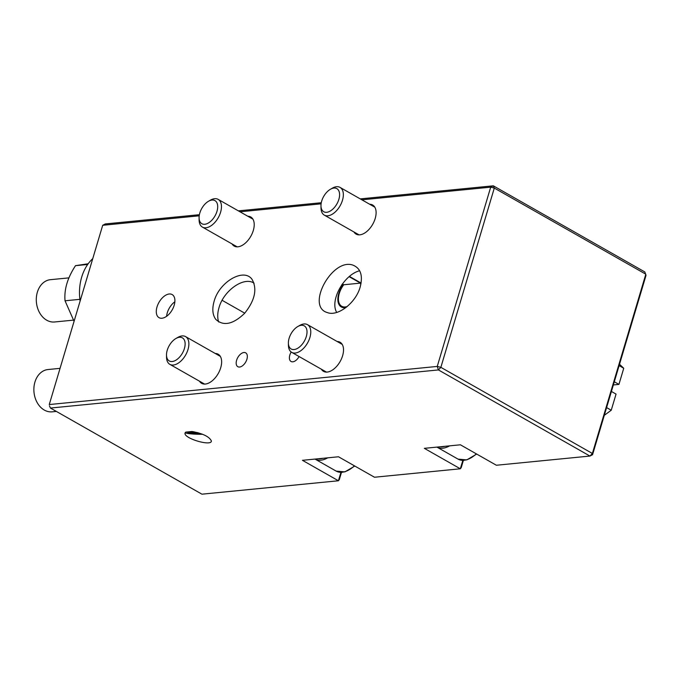 <?xml version="1.0" encoding="UTF-8"?>
<svg xmlns="http://www.w3.org/2000/svg" width="680" height="680" viewBox="0 0 680 680"><rect width="100%" height="100%" fill="white"/><g stroke="black" fill="none" stroke-linecap="round" stroke-linejoin="round"><path stroke-width="1.02" d="M302.447 460.317L338.495 456.773L374.484 477.233L460.326 468.792L424.337 448.341L460.394 444.796L496.375 465.248L589.942 456.059L438.421 369.928L50.43 408.051L201.943 494.181L338.427 480.769L302.447 460.317M353.966 231.974A16.736 9.571 -60.4 0 0 356.107 234.115A16.736 9.571 -60.4 0 0 372.7 224.298A16.736 9.571 -60.4 0 0 372.649 205.011A16.736 9.571 -60.4 0 0 369.716 204.263M232.075 243.95A16.736 9.571 -60.4 0 0 234.218 246.092A16.736 9.571 -60.4 0 0 250.809 236.275A16.736 9.571 -60.4 0 0 250.758 216.988A16.736 9.571 -60.4 0 0 247.826 216.24M349.435 276.42L361.105 283.058M342.142 284.265L343.12 284.826A16.736 9.571 -60.4 0 0 338.767 293.479A16.736 9.571 -60.4 0 0 341.317 306.969A16.736 9.571 -60.4 0 0 346.001 307.53M214.098 301.35C211.99 308.873 212.534 314.865 215.738 319.328C223.346 326.442 232.976 324.436 244.621 313.31C254.898 300.416 257.397 289.136 252.11 279.471C244.069 267.478 219.257 281.758 214.098 301.35M218.671 321.988C217.311 317.892 217.421 313.14 218.994 307.717C223.618 290.513 244.095 276.199 254.074 283.186M360.188 286.994C363.026 275.774 360.757 268.541 353.362 265.302C332.648 256.912 305.388 306.476 327.361 312.579C337.96 316.761 355.878 302.796 360.188 286.994M336.727 312.451C329.562 300.653 343.817 274.737 359.661 270.742M239.589 367.038A7.973 4.556 119.6 0 1 237.822 366.699A7.973 4.556 119.6 0 1 237.796 357.519A7.973 4.556 119.6 0 1 245.692 352.844A7.973 4.556 119.6 0 1 246.398 360.663A7.973 4.556 119.6 0 1 239.589 367.038M299.081 356.541A7.973 4.556 119.6 0 1 292.808 361.811A7.973 4.556 119.6 0 1 291.04 361.471A7.973 4.556 119.6 0 1 291.185 352.002M161.984 318.231A13.286 7.599 119.6 0 1 159.026 317.662A13.286 7.599 119.6 0 1 158.984 302.362A13.286 7.599 119.6 0 1 172.159 294.567A13.286 7.599 119.6 0 1 173.332 307.598A13.286 7.599 119.6 0 1 161.984 318.231M166.608 316.293A13.286 7.599 119.6 0 1 174.853 301.775M199.206 215.806L102.697 225.292L49.258 404.558L437.248 366.426L490.696 187.161L361.896 199.818M463.369 460.411L461.227 467.619L460.326 468.792L462.825 460.411M341.479 472.396L339.328 479.596L338.427 480.769L340.926 472.387M360.264 198.892L493.306 185.819L644.827 271.949L646 275.442L592.56 454.708L589.942 456.059L592.382 453.466L645.821 274.201L494.3 188.071L440.861 367.336L592.382 453.466L592.56 454.708M321.096 203.83L240.006 211.794M321.385 369.214A16.736 9.571 -60.4 0 0 323.527 371.348A16.736 9.571 -60.4 0 0 340.119 361.53A16.736 9.571 -60.4 0 0 340.068 342.252A16.736 9.571 -60.4 0 0 337.135 341.504M199.495 381.191A16.736 9.571 -60.4 0 0 201.637 383.325A16.736 9.571 -60.4 0 0 218.229 373.515A16.736 9.571 -60.4 0 0 218.178 354.229A16.736 9.571 -60.4 0 0 215.245 353.481M185.7 432.123L192.041 431.494C202.852 433.525 209.295 436.662 211.369 440.912C211.862 446.633 184.212 438.651 184.986 433.287L185.7 432.123M102.697 225.292L105.315 223.941L199.385 214.702M238.374 210.868L321.283 202.725M49.436 405.798L50.43 408.051L49.436 405.798M437.248 366.426L438.421 369.928L440.861 367.336L437.248 366.426M494.3 188.071L490.696 187.161L493.306 185.819L494.3 188.071M201.926 434.001A10.625 1.105 1.4 0 1 187.663 432.607A10.625 1.105 1.4 0 1 190.179 431.953A10.625 1.105 1.4 0 1 193.851 431.757M185.121 432.735A13.286 1.385 -178.6 0 0 202.648 434.291M341.649 284.971L343.12 284.826M222.105 300.305L244.749 313.174M611.413 391.459L616.054 394.094L611.244 410.227L604.299 415.327M619.523 364.267L623.747 368.262L618.936 384.404L613.351 384.948M611.244 410.227L606.602 407.592M623.747 368.262L619.115 365.627M618.936 384.404L614.303 381.769M166.506 355.053L166.532 357.263A15.938 9.12 -60.4 0 0 169.83 364.335A15.938 9.12 -60.4 0 0 188.011 349.469A15.938 9.12 -60.4 0 0 185.589 336.617A15.938 9.12 -60.4 0 0 177.82 337.407L175.907 338.504A13.286 7.599 119.6 0 1 184.399 348.559A13.286 7.599 119.6 0 1 174.046 361.08A13.286 7.599 119.6 0 1 166.506 355.053A13.286 7.599 119.6 0 1 175.907 338.504M288.397 343.077L288.43 345.287A15.938 9.12 -60.4 0 0 291.728 352.359A15.938 9.12 -60.4 0 0 309.901 337.484A15.938 9.12 -60.4 0 0 307.479 324.64A15.938 9.12 -60.4 0 0 299.719 325.431L297.798 326.527A13.286 7.599 119.6 0 1 306.289 336.583A13.286 7.599 119.6 0 1 295.945 349.103A13.286 7.599 119.6 0 1 288.397 343.077A13.286 7.599 119.6 0 1 297.798 326.527M320.977 205.836L321.011 208.046A15.938 9.12 -60.4 0 0 324.309 215.118A15.938 9.12 -60.4 0 0 342.482 200.251A15.938 9.12 -60.4 0 0 340.059 187.408A15.938 9.12 -60.4 0 0 332.291 188.19L330.378 189.295A13.286 7.599 119.6 0 1 338.87 199.342A13.286 7.599 119.6 0 1 328.525 211.862A13.286 7.599 119.6 0 1 320.977 205.836A13.286 7.599 119.6 0 1 330.378 189.295M199.087 217.812L199.112 220.023A15.938 9.12 -60.4 0 0 202.41 227.095A15.938 9.12 -60.4 0 0 220.592 212.228A15.938 9.12 -60.4 0 0 218.169 199.385A15.938 9.12 -60.4 0 0 210.4 200.167L208.488 201.271A13.286 7.599 119.6 0 1 216.98 211.319A13.286 7.599 119.6 0 1 206.626 223.839A13.286 7.599 119.6 0 1 199.087 217.812A13.286 7.599 119.6 0 1 208.488 201.271M360.731 284.937A15.938 9.12 -60.4 0 0 360.476 283.118L349.137 276.675M342.354 283.976L343.749 284.767A15.938 9.12 -60.4 0 0 341.708 306.272A15.938 9.12 -60.4 0 0 347.276 306.501M343.749 284.767L360.476 283.118M60.053 368.348L48.008 369.537A21.25 16.159 84.4 0 0 34 392.267A21.25 16.159 84.4 0 0 52.164 411.833L56.347 411.417M68.986 277.865L50.422 279.684A21.25 16.159 84.4 0 0 36.397 297.211A21.25 16.159 84.4 0 0 46.724 320.212A21.25 16.159 84.4 0 0 54.578 321.98L73.245 320.152M74.078 321.3L65.034 300.798L79.891 299.336M65.034 300.798C64.031 289.527 67.516 277.822 75.505 265.668L87.686 264.469M75.505 265.668L88.188 263.764M92.752 258.647A43.826 33.328 84.4 0 0 80.121 301.027M190.782 431.902A7.973 0.833 -178.6 0 0 193.162 432.327A7.973 0.833 -178.6 0 0 197.744 432.633M188.964 432.115A10.625 1.105 -178.6 0 0 191.445 432.488A10.625 1.105 -178.6 0 0 198.798 432.939M354.442 465.834A26.562 15.198 119.6 0 1 336.175 471.113L315.01 459.085A26.562 15.198 -60.4 0 0 327.76 457.827M322.847 458.312A25.5 14.586 119.6 0 1 318.096 458.779M476.331 453.858A26.562 15.198 119.6 0 1 458.065 459.136L436.9 447.1A26.562 15.198 -60.4 0 0 449.65 445.85M444.737 446.335A25.5 14.586 119.6 0 1 439.994 446.802M220.32 356.363L185.589 336.617M204.569 384.081L169.83 364.335M354.807 466.038L344.921 471.877L336.175 471.113M342.21 344.386L307.479 324.64M326.459 372.104L291.728 352.359M476.697 454.062L466.812 459.892L458.065 459.136M374.791 207.154L340.059 187.408M359.04 234.863L324.309 215.118M252.9 219.13L218.169 199.385M344.25 307.717L341.708 306.272M237.15 246.84L202.41 227.095"/></g></svg>
